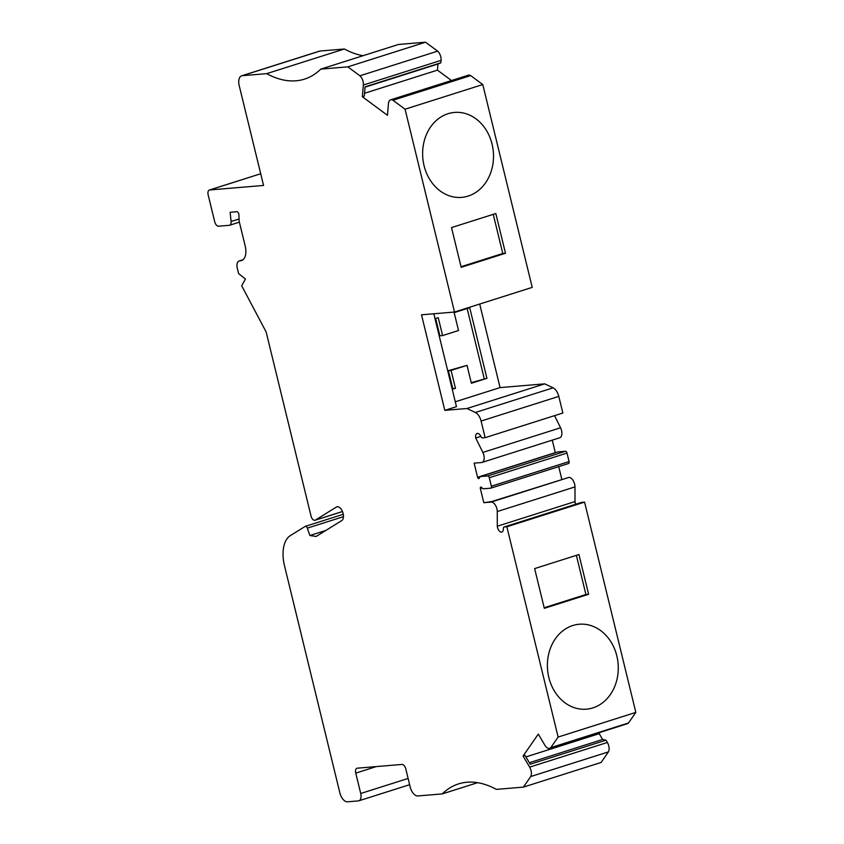 <?xml version="1.0" encoding="UTF-8"?>
<svg xmlns="http://www.w3.org/2000/svg" width="844" height="844" viewBox="0 0 844 844"><rect width="100%" height="100%" fill="white"/><g stroke="black" fill="none" stroke-linecap="round" stroke-linejoin="round"><path stroke-width="1.27" d="M491.134 502.074L568.845 477.419L491.736 501.568L483.791 502.686L491.134 502.074A7.311 3.998 72.4 0 1 497.264 511.559L497.295 526.223A5.064 2.775 72.4 0 0 501.842 532.058A5.064 2.775 72.4 0 0 503.351 529.357L503.414 528.101A1.952 1.066 72.4 0 1 503.995 527.015A1.952 1.066 72.4 0 1 504.132 526.994L506.864 526.761L558.127 737.055L635.838 712.399L628.495 722.981A7.311 3.998 72.4 0 1 627.44 723.688L549.729 748.343A7.311 3.998 72.4 0 1 544.865 745.199L538.293 734.101L523.08 756.034L529.652 767.133A7.311 3.998 72.4 0 1 530.739 776.533L523.396 787.114L496.346 789.383A126.663 69.356 72.4 0 0 458.535 783.897A126.663 69.356 72.4 0 0 442.245 793.909L417.896 795.945A9.748 5.338 72.4 0 1 410.195 786.988L405.795 768.926A4.874 2.669 72.4 0 0 401.934 764.442L357.318 768.177A4.874 2.669 -107.6 0 0 356.991 768.24A4.874 2.669 -107.6 0 0 355.757 773.115L360.726 793.487A7.311 3.998 72.4 0 1 358.879 800.798A7.311 3.998 72.4 0 1 358.394 800.893L347.549 801.8A9.748 5.338 72.4 0 1 339.974 793.328L284.618 566.25A31.323 17.154 -107.6 0 1 290.304 535.623L305.169 526.413A2.437 1.329 -107.6 0 1 305.349 526.329L343.297 514.291M506.864 526.761L584.576 502.106L635.838 712.399M572.791 625.52A42.622 35.395 -94.8 0 1 579.279 624.233A42.622 35.395 -94.8 0 1 618.103 663.753A42.622 35.395 -94.8 0 1 586.39 709.182A42.622 35.395 -94.8 0 1 548.051 673.607A42.622 35.395 -94.8 0 1 572.791 625.52M534.642 568.592L578.931 554.54L588.616 594.281L544.327 608.334L534.642 568.592M347.823 66.855L425.534 42.2L398.484 44.468L320.773 69.124L347.823 66.855L359.924 75.802A7.311 3.998 72.4 0 1 363.374 85.012L362.361 96.743L387.449 115.301L388.451 103.569A7.311 3.998 72.4 0 1 390.614 99.835A7.311 3.998 72.4 0 1 392.977 100.257L405.067 109.203L482.779 84.558L532.226 287.382L454.515 312.037L421.515 314.801L444.809 410.363L456.467 406.66L433.816 313.768M405.067 109.203L454.515 312.037M448.027 113.708A42.622 35.395 -94.8 0 1 454.515 112.421A42.622 35.395 -94.8 0 1 493.339 151.952A42.622 35.395 -94.8 0 1 461.626 197.38A42.622 35.395 -94.8 0 1 423.287 161.805A42.622 35.395 -94.8 0 1 448.027 113.708M451.508 227.585L495.808 213.532L505.493 253.263L461.193 267.316L451.508 227.585M529.346 762.723L602.637 739.471L606.003 740.177L530.232 764.21L525.021 755.412L523.08 756.034M606.003 740.177L607.364 742.477A7.311 3.998 72.4 0 1 608.45 751.877L601.107 762.459L523.396 787.114M480.89 436.39L475.721 438.025L482.842 452.416A7.311 3.998 72.4 0 1 481.987 462.438A7.311 3.998 72.4 0 1 481.491 462.533L474.149 463.145L477.588 477.271L555.299 452.616A1.466 0.802 -107.6 0 0 555.331 452.732M362.361 96.743L364.313 96.132L365.104 86.826L440.874 62.794L437.973 64.017L437.445 70.147L451.477 80.528M359.924 75.802L437.625 51.146A7.311 3.998 72.4 0 1 441.074 60.357L440.874 62.794M320.773 69.124A126.663 69.356 72.4 0 1 304.473 79.136A126.663 69.356 72.4 0 1 266.662 73.65L344.373 48.994L320.024 51.03A9.748 5.338 72.4 0 0 319.38 51.167L241.669 75.812A9.748 5.338 72.4 0 0 239.2 85.56L263.56 185.448L209.723 189.963A4.874 2.669 72.4 0 0 209.396 190.027A4.874 2.669 72.4 0 0 208.162 194.89L214.703 221.729A4.874 2.669 72.4 0 0 218.554 226.203L229.325 225.306A4.874 2.669 72.4 0 0 229.652 225.242A4.874 2.669 72.4 0 0 231.077 221.518L230.159 212.266L236.869 211.707A2.437 1.329 72.4 0 1 238.905 214.756L239.126 221.117L245.119 245.72A14.612 8.007 -107.6 0 1 241.489 260.585A14.612 8.007 -107.6 0 1 240.519 260.775L242.397 260.184M243.072 259.709L239.147 260.954A7.311 3.998 72.4 0 0 237.301 268.255L238.609 273.625L245.435 279.005L241.69 285.799L266.155 331.987L310.993 515.927A4.663 2.553 -107.6 0 0 315.012 520.263A4.663 2.553 -107.6 0 0 315.339 520.115L336.345 507.075A7.322 4.009 72.4 0 1 336.851 506.843A7.322 4.009 72.4 0 1 342.717 512.129A7.322 4.009 72.4 0 1 341.778 520.569L316.152 536.467L309.885 535.518L325.858 530.443M309.885 535.518L307.311 528.133A2.437 1.329 -107.6 0 0 305.349 526.329M442.245 793.909L477.62 782.683M530.739 776.533L608.45 751.877M525.918 756.92L599.198 733.668L602.637 739.471M600.116 732.349L599.198 733.668M558.127 737.055L550.784 747.636A7.311 3.998 72.4 0 1 549.729 748.343M550.784 747.636L628.495 722.981M581.59 502.412A1.952 1.066 72.4 0 1 581.706 502.359A1.952 1.066 72.4 0 1 581.843 502.338L584.576 502.106M497.295 526.223L575.007 501.568A5.064 2.775 -107.6 0 0 575.703 504.269M568.845 477.419A7.311 3.998 72.4 0 1 574.975 486.904L575.007 501.568M558.717 466.626L561.819 479.339M477.588 477.271A1.466 0.802 72.4 0 0 478.843 478.59A1.466 0.802 72.4 0 0 479.139 478.348L480.183 476.575L487.758 475.942A1.952 1.066 72.4 0 1 489.298 477.725L491.366 486.207A1.952 1.066 72.4 0 1 490.87 488.148A1.952 1.066 72.4 0 1 490.744 488.18L483.169 488.813L481.312 487.283A1.466 0.802 72.4 0 0 480.721 487.104A1.466 0.802 72.4 0 0 480.352 488.57L483.791 502.686M480.183 476.575L557.895 451.92L565.469 451.287A1.952 1.066 72.4 0 1 567.01 453.08L569.078 461.552A1.952 1.066 72.4 0 1 568.582 463.493A1.952 1.066 72.4 0 1 568.455 463.525L490.997 488.096M552.261 440.135L555.299 452.616M554.55 415.638L560.553 427.771A7.311 3.998 72.4 0 1 559.688 437.783L481.987 462.438M475.721 438.025A5.064 2.775 72.4 0 1 477.103 433.468A5.064 2.775 72.4 0 1 480.531 435.747L481.196 436.949A1.952 1.066 72.4 0 0 482.409 437.888L485.142 437.667L562.853 413.011L558.802 396.395A9.748 5.338 72.4 0 0 553.084 387.839L544.696 383.851L466.996 408.507L475.372 412.494A9.748 5.338 72.4 0 1 481.091 421.04L485.142 437.667M455.275 401.797L500.07 387.586L544.696 383.851M444.809 410.363L466.996 408.507M392.977 100.257L470.688 75.601L482.779 84.558M390.614 99.835L468.325 75.19A7.311 3.998 72.4 0 1 470.688 75.601M364.555 93.273L437.445 70.147M365.072 87.143L437.973 64.017M425.534 42.2L437.625 51.146M344.373 48.994A126.663 69.356 -107.6 0 0 363.099 55.693M241.669 75.812A9.748 5.338 72.4 0 1 242.323 75.686L266.662 73.65M479.698 304.04L500.07 387.586M239.147 260.954A7.311 3.998 72.4 0 1 239.633 260.849L240.519 260.775M452.236 389.316L455.454 388.303L451.086 370.411L467.017 365.357L471.385 383.25L486.925 378.312L469.707 307.701L454.167 312.639L458.524 330.521L442.594 335.574L438.236 317.692L435.029 318.705M493.244 214.344L502.781 253.485L505.493 253.263M502.781 253.485L461.056 266.725M576.378 555.363L585.915 594.503L588.616 594.281M585.915 594.503L544.18 607.743M471.237 382.659L486.925 378.312M484.213 378.545L467.143 308.514M435.673 318.504L439.893 335.806L442.594 335.574M452.099 388.736L455.454 388.303M452.743 388.525L448.386 370.643L451.086 370.411M448.386 370.643L467.017 365.357M529.652 767.133L607.364 742.477M363.374 85.012L441.074 60.357M209.396 190.027L260.701 173.748L209.723 189.963M315.339 520.115L342.474 511.506M336.345 507.075L337.4 506.748M307.311 528.133L343.466 516.665M504.132 526.994L581.843 502.338M497.264 511.559L574.975 486.904M480.352 488.57L482.167 487.99M491.366 486.207L569.078 461.552M489.298 477.725L567.01 453.08M487.758 475.942L565.469 451.287M482.842 452.416L560.553 427.771M481.091 421.04L558.802 396.395M475.372 412.494L553.084 387.839M320.024 51.03L242.323 75.686M231.077 221.518L239.052 218.986M408.116 778.453L360.726 793.487M242.956 259.804L239.633 260.849M376.329 766.584L355.757 773.115M315.012 520.263L342.495 511.548M503.995 527.015L581.706 502.359M490.87 488.148L568.582 463.493M239.379 222.151L229.652 225.242M358.879 800.798L409.635 784.698"/></g></svg>
